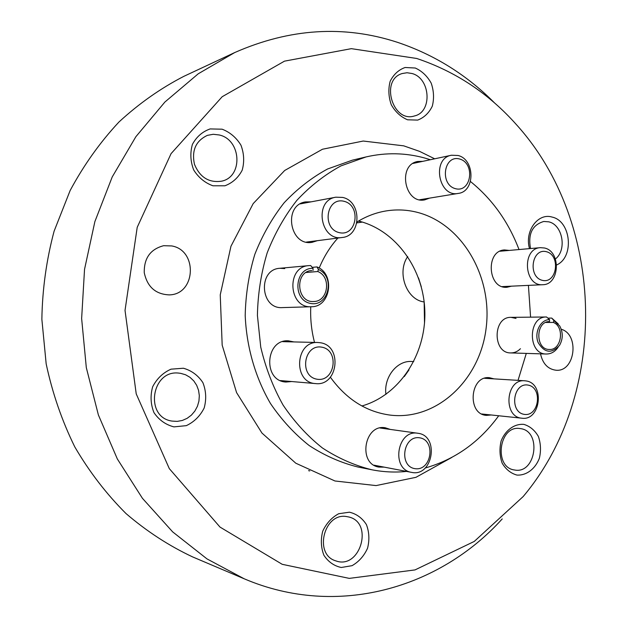 <?xml version="1.0" encoding="UTF-8"?>
<svg xmlns="http://www.w3.org/2000/svg" width="628" height="628" viewBox="0 0 628 628"><rect width="100%" height="100%" fill="white"/><g stroke="black" fill="none" stroke-linecap="round" stroke-linejoin="round"><path stroke-width="0.94" d="M516.051 318.42L511.004 317.36C492.713 316.614 492.399 353.289 510.705 352.92C514.371 352.967 517.613 351.57 520.439 348.721M284.735 268.588L279.868 268.289C257.668 269.286 260.188 309.321 282.317 307.602L311.386 306.739C330.807 307.139 335.415 273.753 316.959 266.924L312.21 267.347M540.52 353.839C542.741 363.738 547.906 369.201 556.031 370.23C575.115 372.153 579.832 334.473 561.244 329.245M171.719 245.933L163.618 245.705C150.406 249.19 143.953 258.194 144.259 272.725C147.313 286.941 155.666 294.328 169.317 294.885C195.834 294.477 197.953 250.297 171.719 245.933M361.909 405.971C399.322 395.326 425.721 354.781 424.858 312.328C424.183 269.867 396.331 230.311 358.557 221.025M308.576 470.655L309.745 470.914M330.383 377.208C346.35 399.275 366.328 411.913 390.318 415.124C437.057 420.729 479.98 379.759 486.111 328.311C492.831 276.956 462.263 223.654 417.031 212.272C407.023 209.752 396.888 209.281 386.62 210.851C376.258 212.484 366.407 216.181 357.057 221.943M337.888 238.051C330.116 246.686 323.891 256.695 319.197 268.077M310.758 306.762C310.232 318.898 311.48 330.783 314.518 342.425M430.368 159.732L424.968 158.091C405.657 152.753 386.039 152.361 366.116 156.914L340.965 165.878C324.849 174.639 310.154 186.131 296.863 200.348C284.665 215.946 274.774 233.451 267.183 252.856C261.107 273.039 257.849 293.873 257.409 315.358L260.746 347.143C265.62 367.867 273.062 387.178 283.079 405.076C294.383 421.82 307.485 436.115 322.399 447.96C338.068 458.197 354.522 465.466 371.784 469.76C383.425 472.044 395.036 472.601 406.606 471.424M425.195 468.017C454.994 459.539 479.494 442.12 498.71 415.767M518.037 380.364L526.295 353.399M530.582 317.156L528.423 285.387M519.018 249.552C508.468 221.865 492.289 199.186 470.474 181.516M390.286 429.426L385.254 427.77C364.248 423.774 357.646 464.037 378.896 467.091L384.203 467.138M422.809 161.341L417.706 161.475C397.296 164.826 404.558 204.233 424.709 199.869L429.505 198.142M509.237 250.415L504.512 249.936C485.248 250.682 487.736 289.147 506.914 287.279L511.53 286.172M293.967 341.93L288.315 340.808C265.204 339.167 262.763 381.102 285.952 382.036L291.714 381.541M494.024 378.872L489.345 377.679C469.885 375.473 466.832 414.284 486.417 415.383L491.229 414.982M311.111 201.847L305.459 201.918C282.93 205.097 289.618 246.317 311.943 242.361L317.321 240.689M416.67 58.459L351.335 48.662L284.484 61.152L222.194 96.712L171.067 153.648L137.21 227.328L125.027 310.405L136.221 393.874L169.301 468.614L219.996 527.073L282.215 564.313L349.286 578.38L415.014 569.918L474.258 541.438L523.155 496.567C609.042 394.525 605.942 223.513 516.42 124.642C488.725 93.493 455.481 71.427 416.67 58.459M349.451 512.189L338.657 513.743C331.694 517.527 326.387 523.336 322.737 531.17C320.578 539.601 320.971 547.632 323.907 555.262C328.256 561.848 334.041 565.93 341.255 567.492L352.033 565.679C358.878 561.777 364.052 555.961 367.553 548.228C369.625 539.97 369.24 532.089 366.414 524.592C362.23 518.053 356.571 513.916 349.451 512.189M415.257 68.02L405.115 67.494C398.568 69.826 393.591 74.434 390.161 81.302C388.143 89.027 388.512 96.838 391.275 104.75C395.365 111.917 400.797 116.934 407.58 119.799L417.706 120.089C424.135 117.617 429.002 112.985 432.292 106.187C434.231 98.612 433.87 90.934 431.208 83.171C427.268 76.074 421.945 71.027 415.257 68.02M556.667 264.945C574.51 257.15 571.127 221.048 552.138 217.084C537.984 212.547 524.396 231.19 529.506 248.625M183.423 368.236L171.012 369.17C162.997 372.749 156.882 378.613 152.667 386.762C150.178 395.648 150.61 404.275 153.986 412.651C158.978 419.991 165.627 424.732 173.925 426.883L186.312 425.651C194.178 421.93 200.128 416.042 204.163 408.004C206.549 399.306 206.125 390.851 202.891 382.64C198.095 375.371 191.603 370.567 183.423 368.236M523.878 424.379C514.434 423.594 505.43 430.094 501.144 440.927C499.315 448.62 499.66 456.03 502.165 463.174C505.878 469.399 510.807 473.371 516.962 475.082C526.437 475.616 535.237 468.959 539.366 458.283C541.124 450.731 540.787 443.447 538.369 436.429C534.781 430.243 529.954 426.224 523.878 424.379M222.124 129.195L210.129 128.928C202.381 131.668 196.47 136.833 192.404 144.416C189.994 152.894 190.417 161.396 193.675 169.921C198.511 177.598 204.94 182.889 212.963 185.794L224.934 185.786C232.541 182.889 238.295 177.693 242.196 170.188C244.496 161.891 244.088 153.554 240.956 145.194C236.309 137.595 230.036 132.265 222.124 129.195M494.699 103.078C466.997 75.054 434.623 54.817 397.579 42.359C344.136 24.916 289.846 28.323 234.699 52.564L183.894 76.318C160.682 88.273 139.031 103.502 118.943 122.02C100.064 142.266 83.791 165.101 70.14 190.519L54.102 231.19C46.448 259.859 42.366 289.218 41.864 319.267L46.166 363.84C52.383 393.05 61.929 420.744 74.787 446.9C89.349 471.809 106.438 494.04 126.04 513.586C146.779 531.366 168.963 545.803 192.6 556.903L244.229 578.804C337.44 618.611 439.796 588.091 502.227 518.909M234.699 52.564L198.228 73.798L164.897 102.034L135.876 136.7L112.224 176.939L94.875 221.606L84.537 269.326L81.64 318.545L86.311 367.623L98.376 414.935L117.334 458.95L142.423 498.302L172.684 531.9L207.012 558.912L244.229 578.804M424.512 323.059L424.151 301.942M219.251 134.973L213.285 134.282L207.452 135.342C195.834 140.79 191.509 150.445 194.46 164.301C199.908 177.371 208.967 182.999 221.629 181.178C243.303 176.837 241.411 139.699 219.251 134.973M520.51 428.618L519.905 428.531C498.985 424.928 493.388 467.57 514.544 469.987C535.896 474.438 542.043 431.138 520.51 428.618M180.629 373.338L179.074 373.142C151.419 369.335 144.291 417.369 172.08 421.09L177.229 421.388L182.332 420.454L187.128 418.334L191.383 415.147L194.868 411.057L197.435 406.277L198.943 401.049L199.319 395.624L198.55 390.286L196.674 385.294L193.785 380.906L190.009 377.334L185.55 374.759L180.629 373.338M555.419 258.979C567.163 249.999 562.672 224.738 548.746 221.825L543.785 221.472C532.309 224.879 527.889 233.906 530.519 248.539M412.046 73.515L407.054 72.738L402.179 73.539C379.885 79.842 392.673 123.229 414.519 115.937C432.543 112.051 430.588 78.319 412.046 73.515M346.334 516.514C323.789 512.668 313.631 554.579 335.745 560.843C360.04 570.075 374.005 522.763 348.878 517.001L346.334 516.514M342.613 197.42L335.815 197.2C313.631 200.293 320.217 241.442 342.197 237.494C361.61 236.01 361.964 201.25 342.613 197.42M344.05 201.305C326.395 196.69 321.481 228.631 339.285 232.643C356.869 236.889 361.579 205.513 344.05 201.305M358.368 221.142L360.394 221.503M457.993 155.477L451.422 155.234C431.412 158.484 438.54 197.726 458.291 193.408C475.341 191.564 475.09 159.355 457.993 155.477M459.712 159.033C443.808 154.347 439.412 184.554 455.449 188.675C471.298 193.024 475.522 163.335 459.712 159.033M407.705 256.53C396.504 272.591 406.567 299.988 424.167 301.942M418.515 277.914L421.286 286.745M544.413 247.989L540.402 247.668C521.585 248.358 524.027 286.572 542.749 284.712C559.791 284.837 561.291 251.271 544.413 247.989M546.329 251.687C531.649 247.832 527.622 277.05 542.419 280.363C557.036 283.911 560.922 255.172 546.329 251.687M413.734 361.595L411.63 361.493C397.045 360.307 383.614 377.224 385.914 394.368M408.993 369.892L404.291 376.58M526.248 380.961L524.765 380.78C505.752 378.59 502.777 417.173 521.923 418.209C540.669 421.05 544.971 383.512 526.248 380.961M528.132 385.105C513.178 382.154 509.065 411.96 524.137 414.354C539.028 416.992 542.985 387.688 528.132 385.105M417.989 433.281L417.801 433.249C397.179 429.293 390.71 469.414 411.575 472.374C432.935 477.311 439.671 435.683 417.989 433.281M419.622 437.802C403.082 435.094 398.505 466.58 415.179 468.692C431.648 471.063 436.052 440.134 419.622 437.802M320.508 342.77L317.933 342.503C295.152 340.839 292.758 382.719 315.617 383.59C338.005 386.471 342.794 345.895 320.508 342.77M321.881 347.19C303.858 343.657 298.842 376.305 317.014 379.21C334.952 382.374 339.772 350.322 321.881 347.19M310.546 270.723L311.794 270.55C294.422 271.202 296.392 302.963 313.702 301.503C328.256 301.707 331.623 276.618 317.776 271.531L318.427 269.49L316.959 266.924M306.103 272.489L317.776 271.531M313.05 270.511L313.042 268.329C294.579 267.599 292.146 300.074 310.452 303.41C328.483 307.312 335.642 276.516 318.427 269.49M313.042 268.329L310.687 265.558L308.85 265.62C285.913 266.641 288.519 308.529 311.386 306.739M553.888 320.586L559.697 325.924C563.151 332.432 563.096 338.908 559.548 345.345C551.643 353.988 544.507 353.062 538.133 342.558C534.004 332.487 540.551 319.448 549.547 319.636L549.547 321.599C535.409 320.955 535.182 349.812 549.327 349.458C561.495 350.463 564.98 326.898 553.362 322.423L553.888 320.586L551.737 318.09L547.906 318.129M545.74 322.462L553.362 322.423M549.547 319.636L546.572 316.991C527.834 316.206 527.528 354.412 546.282 354.019C551.046 354.019 554.987 351.774 558.096 347.3M558.276 323.946L551.737 318.09M546.47 316.991L510.902 317.36M366.116 156.914L352.387 160.164L327.581 168.987C311.684 177.598 297.185 188.879 284.091 202.828C272.065 218.136 262.316 235.304 254.835 254.324C248.853 274.106 245.642 294.524 245.203 315.578C246.561 347.127 255.345 377.507 270.48 403.514C281.619 419.928 294.54 433.956 309.243 445.582C324.684 455.638 340.925 462.781 357.952 467.02L371.784 469.76M434.678 158.806L419.559 151.364L403.725 145.845L363.243 141.041L322.478 149.236L284.688 170.478L253.186 203.613L230.955 246.255L220.24 294.877L222.179 345.165L236.575 392.61L261.947 433.045L295.788 463.205L334.952 480.985L376.07 485.585L415.956 477.319L451.815 457.443M306.346 242.094L342.197 237.494M300.208 203.896L335.815 197.2M356.869 222.901L362.435 222.084M419.645 199.759L458.291 193.408M413.004 163.429L451.422 155.234M502.235 286.604L542.749 284.712M499.959 251.239L540.402 247.668M481.794 413.985L521.923 418.209M484.573 378.284L524.765 380.78M373.966 465.175L411.575 472.374M379.995 427.99L417.801 433.249M280.41 380.568L315.617 383.59M282.647 341.656L317.933 342.503M279.868 268.289L308.85 265.62M510.705 352.92L546.282 354.019M511.004 317.36L546.572 316.991"/></g></svg>
